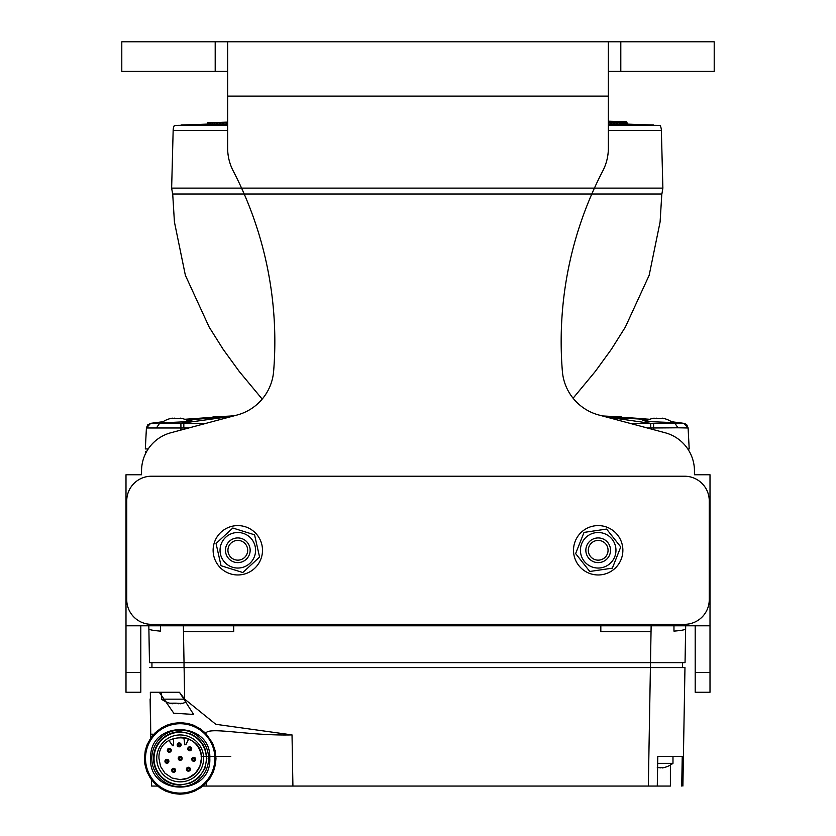 <?xml version="1.0" encoding="UTF-8"?>
<svg xmlns="http://www.w3.org/2000/svg" width="836" height="836" viewBox="0 0 836 836"><rect width="100%" height="100%" fill="white"/><g stroke="black" fill="none" stroke-linecap="round" stroke-linejoin="round"><path stroke-width="1.25" d="M225.762 537.214A17.775 17.775 90 0 1 250.884 538.238A17.775 17.775 90 0 1 249.859 563.349A17.775 17.775 90 0 1 224.748 562.325A17.775 17.775 90 0 1 225.762 537.214M251.197 564.802L259.578 557.069L254.572 534.821L232.816 528.028L216.043 543.484L221.049 565.732L242.816 572.524L251.197 564.802M603.498 541.958A9.875 9.875 -90 0 0 589.871 544.967A9.875 9.875 -90 0 0 592.87 558.605A9.875 9.875 -90 0 0 606.508 555.595A9.875 9.875 -90 0 0 603.498 541.958M247.686 550.276A9.875 9.875 -90 0 0 237.811 540.401A9.875 9.875 -90 0 0 227.935 550.276A9.875 9.875 -90 0 0 237.811 560.151A9.875 9.875 -90 0 0 247.686 550.276M225.469 550.276A12.341 12.341 90 0 1 237.811 537.935A12.341 12.341 90 0 1 250.152 550.276A12.341 12.341 90 0 1 237.811 562.618A12.341 12.341 90 0 1 225.469 550.276M262.211 546.525A24.683 24.683 -90 0 0 234.059 525.886A24.683 24.683 -90 0 0 213.41 554.028A24.683 24.683 -90 0 0 241.562 574.677A24.683 24.683 -90 0 0 262.211 546.525M622.862 549.733A24.683 24.683 -90 0 0 597.635 525.604A24.683 24.683 -90 0 0 573.517 550.83A24.683 24.683 -90 0 0 598.743 574.959A24.683 24.683 -90 0 0 622.862 549.733M609.663 554.822A12.341 12.341 90 0 1 593.644 561.75A12.341 12.341 90 0 1 586.715 545.73A12.341 12.341 90 0 1 602.735 538.802A12.341 12.341 90 0 1 609.663 554.822M581.668 543.734A17.775 17.775 90 0 1 604.741 533.755A17.775 17.775 90 0 1 614.711 556.828A17.775 17.775 90 0 1 591.637 566.798A17.775 17.775 90 0 1 581.668 543.734M616.55 557.549L620.751 546.953L606.591 529.083L584.03 532.407L575.628 553.599L589.788 571.479L612.349 568.156L616.55 557.549M140.803 625.798L140.803 692.26L125.996 692.26L125.996 474.764L141.545 474.764L141.545 470.929A39.491 39.491 -90 0 1 170.816 432.776L237.205 414.99A49.366 49.366 90 0 0 273.633 371.278A370.254 370.254 90 0 0 233.192 170.889A49.366 49.366 -90 0 1 227.643 148.139L227.643 96.109L608.357 96.109L608.357 41.8L714.205 41.8L714.205 71.415L608.357 71.415M227.643 71.415L121.795 71.415L121.795 41.8L227.643 41.8L227.643 96.109M326.824 41.8L327.911 41.8M284.595 41.8L285.504 41.8M297.794 41.8L299.027 41.8M291.074 41.8L292.015 41.8M358.623 41.8L359.793 41.8M350.326 41.8L351.622 41.8M311.901 41.8L312.936 41.8M318.526 41.8L320.334 41.8M590.519 41.8L592.337 41.8M334.546 41.8L335.664 41.8M606.424 41.8L608.493 41.8M304.732 41.8L305.746 41.8M598.649 41.8L600.394 41.8M342.436 41.8L343.575 41.8M360.818 41.8L480.825 41.8M125.996 625.798L710.004 625.798L710.004 474.764L694.455 474.764L694.455 470.929A39.491 39.491 -90 0 0 665.184 432.776L598.795 414.99A49.366 49.366 90 0 1 562.367 371.278A370.254 370.254 90 0 1 602.808 170.889A49.366 49.366 -90 0 0 608.357 148.139L608.357 96.109M710.004 625.798L710.004 692.26L695.197 692.26L695.197 625.798M608.357 41.8L227.643 41.8M300.573 41.8L298.233 41.8M552.324 41.8L550.172 41.8M550.496 41.8L551.405 41.8M256.945 41.8L255.534 41.8M245.533 41.8L243.663 41.8M506.961 41.8L504.641 41.8M486.709 41.8L483.25 41.8M484.368 41.8L485.538 41.8M352.74 41.8L350.368 41.8M232.857 41.8L232.011 41.8M575.513 41.8L573.297 41.8M570.058 41.8L568.031 41.8M593.748 41.8L591.919 41.8M262.086 41.8L260.498 41.8M583.883 41.8L582.065 41.8M253.893 41.8L251.761 41.8M558.584 41.8L554.885 41.8M525.092 41.8L522.866 41.8M523.106 41.8L524.099 41.8M247.602 41.8L246.369 41.8M341.997 41.8L339.573 41.8M331.37 41.8L328.966 41.8M281.168 41.8L278.837 41.8M532.302 41.8L530.024 41.8M530.223 41.8L531.268 41.8M566.254 41.8L564.227 41.8M229.472 41.8L228.74 41.8M273.247 41.8L271.575 41.8M239.556 41.8L238.511 41.8M290.761 41.8L288.41 41.8M237.33 41.8L235.083 41.8M298.849 41.8L297.031 41.8M245.45 41.8L242.273 41.8M243.694 41.8L244.572 41.8M580.477 41.8L578.522 41.8M252.117 41.8L250.79 41.8M517.38 41.8L515.666 41.8M517.839 41.8L515.101 41.8M494.734 41.8L492.331 41.8M492.404 41.8L493.564 41.8M527.61 41.8L525.374 41.8M502.593 41.8L500.221 41.8M500.315 41.8L501.454 41.8M604.01 41.8L602.328 41.8M279.234 41.8L277.489 41.8M215.092 41.8L213.588 41.8M597.468 41.8L595.734 41.8M538.98 41.8L535.437 41.8M589.735 41.8L587.781 41.8M230.036 41.8L229.294 41.8M310.668 41.8L308.275 41.8M621.66 41.8L620.908 41.8M510.232 41.8L507.943 41.8M508.131 41.8L509.176 41.8M564.363 41.8L562.356 41.8M547.423 41.8L545.281 41.8M515.624 41.8L516.732 41.8M271.815 41.8L269.526 41.8M545.95 41.8L543.693 41.8M543.912 41.8L544.926 41.8M539.22 41.8L536.973 41.8M318.62 41.8L320.899 41.8M267.52 41.8L265.932 41.8M496.365 41.8L494.013 41.8M709.262 599.642L709.262 500.91A24.683 24.683 -90 0 0 684.579 476.227L151.421 476.227A24.683 24.683 -90 0 0 126.738 500.91L126.738 599.642A24.683 24.683 -90 0 0 151.421 624.325L684.579 624.325A24.683 24.683 -90 0 0 709.262 599.642M154.472 422.817A850.097 850.097 -179.8 0 0 150.668 423.34L146.425 427.854L145.318 448.942L146.415 427.98L180.931 427.98L180.816 430.101M230.569 416.767L187.703 419.85L191.841 420.592L183.742 421.846L150.689 423.35L163.062 421.699A850.097 850.097 -179.8 0 0 160.878 421.981M645.225 418.846L602.829 415.952M212.877 416.976L233.975 415.858L184.714 419.285L231.687 415.952M653.48 125.013L627.042 124.094L627.042 122.735L627.042 124.094L626.895 122.735L626.342 124.083L626.342 121.742L626.342 124.094M177.201 703.222L178.35 703.776M180.346 703.557L180.346 703.776A24.683 24.683 0 0 0 186.041 702.125M181.767 703.212L180.346 703.776M176.354 703.149L170.366 703.18L172.352 703.525M659.259 767.605L657.284 767.573M600.823 625.798L600.823 631.734L651.035 631.734L650.492 662.635L685.05 662.635L685.635 628.871C685.415 629.759 681.528 630.511 673.962 631.128L673.962 625.798L673.962 631.128M662.164 767.73L662.164 767.96A24.683 24.683 0 0 0 672.98 763.341L657.681 763.341M663.596 767.385L662.164 767.96M172.812 745.743L168.924 740.414L172.404 745.524L173.554 745.691L173.491 738.261M659.019 767.396L660.168 767.96M658.172 767.323L659.061 767.573M177.399 703.295L180.816 703.431M233.704 625.798L233.704 631.734L183.481 631.734L183.377 625.798M670.388 763.341L670.388 786.049L648.339 786.049L657.284 786.049L657.796 756.434L672.98 756.434L672.98 763.341M657.796 756.434L682.239 756.434L681.716 786.049M153.793 734.238A25358.033 25358.033 180 0 0 150.72 734.186L150.344 692.26L179.437 692.26L184.662 699.126L215.813 724.3L292.025 734.917C245.669 736.067 204.277 725.24 205.635 734.593M160.554 625.798L160.554 631.128C152.988 630.511 149.101 629.759 148.881 628.871L149.477 662.635L151.943 662.635L151.943 667.577L184.024 667.577L149.56 667.577L184.108 667.577L184.662 699.126M184.871 744.845L185.979 744.51L188.664 738.951A21.224 21.224 90 0 0 183.826 737.498L184.871 744.845L183.826 737.498A21.224 21.224 90 0 0 180.189 737.185M171.286 750.289A1.975 1.975 90 0 0 169.3 748.314L169.311 748.314A1.975 1.975 90 0 0 167.336 750.289A1.975 1.975 90 0 0 169.321 752.264A1.975 1.975 90 0 0 171.286 750.289A1.975 1.975 90 0 0 169.311 748.314L169.311 748.314A1.975 1.975 90 0 0 167.336 750.289A1.975 1.975 90 0 0 169.311 752.264L169.311 752.264M179.437 692.26L193.628 714.425L173.784 713.212L159.268 692.26M146.697 451.419L145.788 451.419L145.819 453.07M149.477 662.635L685.05 662.635L685.687 625.798M180.2 760.384A1.975 1.975 -90 0 1 178.214 758.409A1.975 1.975 90 0 0 180.189 760.384L182.164 758.43L180.189 756.434A1.975 1.975 90 0 0 178.214 758.409A1.975 1.975 -90 0 1 180.189 756.434L180.189 756.434A1.975 1.975 -90 0 1 182.164 758.409A1.975 1.975 -90 0 1 180.2 760.384M191.716 748.763A1.975 1.975 90 0 0 189.741 746.788L189.741 746.788A1.975 1.975 90 0 0 187.766 748.763A1.975 1.975 90 0 0 189.741 750.738L189.741 750.738A1.975 1.975 90 0 0 191.716 748.763M161.536 692.26L161.536 699.168L183.815 699.168M150.783 738L150.104 698.959M151.943 667.577L151.943 662.635L184.024 662.635L183.481 631.734M157.461 786.049L151.629 786.049L151.515 779.831M190.378 769.214A1.975 1.975 90 0 0 188.403 767.239L188.403 767.239A1.975 1.975 90 0 0 186.428 769.214A1.975 1.975 90 0 0 188.403 771.189L188.403 771.189A1.975 1.975 90 0 0 190.378 769.214M206.482 782.695L206.534 786.049L206.482 782.695M202.918 786.049L648.339 786.049L650.408 667.577L682.584 667.577L682.584 662.635L682.584 667.577M181.161 744.866A1.975 1.975 90 0 0 179.186 742.901L179.186 742.901A1.975 1.975 90 0 0 179.176 742.901L179.176 742.901A1.975 1.975 90 0 0 177.201 744.866A1.975 1.975 90 0 0 179.176 746.841L179.186 746.841A1.975 1.975 90 0 0 181.161 744.866M173.669 772.286A1.975 1.975 -90 0 1 171.683 770.311A1.975 1.975 90 0 0 173.658 772.286L175.633 770.332L173.658 768.336A1.975 1.975 90 0 0 171.683 770.311A1.975 1.975 -90 0 1 173.658 768.336L173.658 768.336A1.975 1.975 -90 0 1 175.633 770.311A1.975 1.975 -90 0 1 173.669 772.286M168.893 761.293A1.975 1.975 90 0 0 166.918 759.318L166.918 759.318A1.975 1.975 90 0 0 164.943 761.293A1.975 1.975 90 0 0 166.918 763.268L166.918 763.268A1.975 1.975 90 0 0 168.893 761.293M144.398 758.409L144.858 764.104L146.854 771.45L150.375 778.212L154.555 783.395L160.303 788.17L165.706 791.138L173.031 793.479L179.928 794.2L186.825 793.583L194.192 791.347L200.912 787.585L205.708 783.51L209.92 778.337L213.462 771.607L215.5 764.261L215.981 758.409L215.113 750.582L212.563 743.141L205.844 733.454L200.473 728.919L193.712 725.272L187.828 723.443L180.2 722.617L172.55 723.443L166.688 725.261L161.202 728.072L155.245 732.733L150.783 738L147.031 744.928L145.265 750.582L144.398 758.409M215.489 758.409A35.3 35.3 -90 0 1 180.189 793.709A35.3 35.3 -90 0 1 144.889 758.409A35.3 35.3 -90 0 1 180.189 723.109A35.3 35.3 -90 0 1 215.489 758.409M659.217 767.699L662.645 767.605M214.873 758.409A34.684 34.684 -90 0 1 180.189 793.092A34.684 34.684 -90 0 1 145.506 758.409A34.684 34.684 -90 0 1 180.189 723.725A34.684 34.684 -90 0 1 214.873 758.409M180.189 793.583A35.175 35.175 -90 0 1 145.015 758.409A35.175 35.175 -90 0 1 180.189 723.234M148.881 628.871L148.829 625.798M201.152 756.434L230.778 756.434M145.015 758.409L145.861 766.1L147.596 771.638L151.274 778.441L154.963 782.924L160.23 787.366L166.876 790.971L172.665 792.768L180.189 793.583L187.713 792.768L193.492 790.971L200.159 787.366L205.416 782.924L210.17 776.811L212.783 771.638L214.883 764.188L215.364 758.409L214.507 750.718L211.999 743.403L205.395 733.883L200.117 729.431L193.482 725.847L187.703 724.049L180.2 723.234L172.676 724.049L166.918 725.836L160.261 729.42L154.994 733.862L151.295 738.355L147.606 745.158L145.861 750.718L145.015 758.409M651.035 631.734L651.139 625.798M206.356 758.409A26.167 26.167 -90 0 1 180.189 784.576A26.167 26.167 -90 0 1 154.023 758.409A26.167 26.167 -90 0 1 180.189 732.242A26.167 26.167 -90 0 1 206.356 758.409M206.847 758.409L204.893 768.43L199.313 776.989L195.321 780.354L190.274 783.081L180.189 785.067L174.494 784.45L169.572 782.862L161.066 776.989L155.486 768.43L153.531 758.409A26.658 26.658 -90 0 1 180.189 731.751L190.263 733.726L195.3 736.443L199.292 739.818L202.897 744.448L205.405 749.756L206.847 758.409M203.639 758.409A23.45 23.45 -90 0 1 180.189 781.859A23.45 23.45 -90 0 1 156.74 758.409A23.45 23.45 -90 0 1 180.189 734.959A23.45 23.45 -90 0 1 203.639 758.409M208.572 758.409A28.382 28.382 -90 0 1 180.189 786.791A28.382 28.382 -90 0 1 151.807 758.409A28.382 28.382 -90 0 1 180.189 730.027A28.382 28.382 -90 0 1 208.572 758.409M150.574 758.409C148.735 796.624 211.644 796.624 209.805 758.409C211.686 721.29 150.888 719.535 150.616 756.705L150.574 758.409M180.189 785.067L180.189 785.067A26.658 26.658 -90 0 1 153.531 758.409L155.496 748.366L161.097 739.808L165.089 736.443L170.136 733.726L180.189 731.751M191.757 759.297A1.975 1.975 90 0 0 193.743 761.272L193.733 761.272A1.975 1.975 90 0 0 195.708 759.297A1.975 1.975 90 0 0 193.733 757.322L193.733 757.322A1.975 1.975 90 0 0 191.757 759.297A1.975 1.975 90 0 0 193.733 761.272L195.708 759.318L193.733 757.322A1.975 1.975 90 0 0 191.757 759.297M175.257 703.431L171.882 703.431M184.108 667.577L684.966 667.577L682.897 786.049M188.664 738.951A21.224 21.224 -90 0 1 180.189 779.633L172.153 778.055L164.964 773.206L160.522 766.393L158.965 758.409C157.649 731.019 202.73 731.019 201.413 758.409L199.856 766.393L195.415 773.206L188.225 778.055L180.189 779.633M148.212 448.942L145.318 448.942M172.624 194.004L661.893 194.004L662.875 188.121L171.641 188.121L172.624 194.004L661.893 194.004M227.643 125.013L174.442 125.348A11.265 11.265 1.7 0 0 173.156 130.385L171.641 188.121M608.357 130.385L661.36 130.385L662.875 188.121M174.442 125.348L227.643 125.348L174.442 125.348M608.357 125.348L660.074 125.348L608.357 125.348M661.36 130.385A11.265 11.265 -178.3 0 0 660.074 125.348L608.357 125.013M217.423 124.094L217.423 122.735L216.691 122.735L216.691 124.094L219.565 124.021M222.815 124.01L219.565 124.094L219.565 122.735L227.643 122.453L220.401 122.735L220.401 124.094M209.063 124.094L209.376 122.735L209.063 124.094L207.474 124.094L207.474 122.735L207.474 124.094L181.036 125.013M227.643 124.083L226.431 124.094L226.431 122.735L227.643 122.693M210.379 124.062L209.376 124.094M210.808 124.094L210.379 122.735L210.379 124.094L212.093 124.052M214.194 124.041L212.093 124.094L212.093 122.735L227.643 122.234L210.808 122.735M223.745 124.094L223.745 122.735L222.815 122.735L222.815 124.094L226.431 124M214.831 124.094L214.831 122.735L214.194 122.735L214.194 124.094L216.691 124.031M217.423 122.735L216.691 122.735M220.401 122.735L219.565 122.735M208.133 122.735L227.643 122.129L208.133 122.735L208.133 124.094M208.342 122.735L208.342 124.094M207.715 124.094L207.715 122.735L227.643 122.108L207.474 122.735L227.643 122.108L207.61 122.735L207.61 124.094M226.431 122.735L227.465 122.735L227.465 124.094M209.376 122.735L227.643 122.16L209.063 122.735M227.643 122.181L210.379 122.735M212.626 124.094L212.626 122.735L227.643 122.244M212.626 122.735L212.093 122.735M223.745 122.735L222.815 122.735M214.831 122.735L214.194 122.735M614.773 122.735L608.357 122.516L613.927 122.735L613.927 124.094L614.773 124.094L614.773 122.735L613.927 122.735M613.927 124.094L611.503 124.01M608.357 122.359L621.775 122.735L621.775 124.094L622.308 124.094L621.775 122.735M622.308 122.735L608.357 122.275L623.614 122.735L623.614 124.094L622.308 124.052M621.775 124.094L620.187 124.041M610.562 122.735L608.357 122.62L610.562 122.735L610.562 124.094L608.357 124.01M611.503 122.735L611.503 124.094L610.562 124.094M625.067 124.094L625.391 122.735L608.357 122.192L625.067 122.735L625.067 124.094L624.043 124.062M617.668 122.735L608.357 122.422L616.926 122.735L616.926 124.094L617.668 124.094L617.668 122.735L616.926 122.735M616.926 124.094L614.773 124.021M626.342 121.742L608.357 121.178L626.122 121.742M626.122 124.094L625.391 124.073M619.539 122.735L619.539 124.094L617.668 124.031M620.187 122.735L620.187 124.094L619.539 124.094M623.614 124.094L624.043 122.735L608.357 122.234M684.182 423.392L671.454 421.699A850.097 850.097 0.4 0 1 673.785 422.002M677.975 422.546A850.097 850.097 0.4 0 1 683.858 423.34L688.091 427.854A4.932 4.932 -179.7 0 0 688.091 427.854L689.198 448.942L687.777 448.942M621.639 416.976L602.296 415.931L649.802 419.285M671.454 421.699L684.987 423.643L686.816 424.897L688.091 427.854M206.022 423.34L183.826 423.34L183.826 427.98L180.931 427.98L180.9 423.34L224.079 417.373M180.9 423.34L159.645 423.256L156.551 427.792M165.214 422.431L160.7 422.347L162.895 421.814M186.177 419.86L187.703 419.85M195.802 418.982L207.046 417.373M153.521 422.953L150.668 423.34L146.415 427.98M671.632 421.814L673.816 422.347L669.302 422.431L674.882 423.256L650.69 423.34L606.163 416.965M610.437 417.373L638.714 418.982L627.47 417.373M674.882 423.256L683.838 423.35L688.101 427.98L689.198 448.942L688.101 427.98L677.965 427.792L674.882 423.256M638.714 418.982L648.339 419.86M669.302 422.431L647.649 421.553L642.382 420.362L646.824 419.85M653.616 423.34L653.595 427.98L677.965 427.792M177.441 418.502L180.816 418.502M188.946 421.281A24.683 24.683 0 0 0 180.346 418.146L181.694 418.731M180.68 418.502L177.201 418.606M175.257 418.596L177.222 418.575M177.253 418.69L174.348 418.146M170.931 418.721L172.352 418.146A24.683 24.683 0 0 0 162.006 422.42M171.882 418.502L175.299 418.627M659.259 418.502L662.645 418.502M672.52 422.42A24.683 24.683 0 0 0 662.175 418.146L663.512 418.731M662.499 418.502L659.019 418.606M657.075 418.596L659.061 418.533M656.166 418.146L659.071 418.69M652.749 418.721L654.17 418.146A24.683 24.683 0 0 0 645.57 421.281M657.075 418.502L653.7 418.502M186.438 769.214A1.975 1.975 90 0 0 188.413 771.189L190.378 769.235L188.403 767.239A1.975 1.975 90 0 0 186.438 769.214A1.975 1.975 90 0 0 188.403 771.189M177.211 744.866A1.975 1.975 90 0 0 179.186 746.841L181.161 744.897L179.186 742.901A1.975 1.975 90 0 0 177.211 744.866A1.975 1.975 90 0 0 179.186 746.841M164.953 761.293A1.975 1.975 90 0 0 166.928 763.268L168.893 761.314L166.918 759.318A1.975 1.975 90 0 0 164.953 761.293A1.975 1.975 90 0 0 166.918 763.268M187.776 748.763A1.975 1.975 90 0 0 189.751 750.738L191.716 748.784L189.741 746.788A1.975 1.975 90 0 0 187.776 748.763A1.975 1.975 90 0 0 189.741 750.738M620.803 41.8L620.803 71.415M215.197 71.415L215.197 41.8M710.004 672.52L695.197 672.52M140.803 672.52L125.996 672.52M192.144 423.34L201.831 423.34M169.311 751.271A0.982 0.982 -90 0 1 168.318 750.289A0.982 0.982 -90 0 1 169.311 749.296A0.982 0.982 -90 0 1 170.293 750.279A0.982 0.982 -90 0 1 169.311 751.271M180.189 759.401A0.982 0.982 -90 0 1 179.207 758.409A0.982 0.982 -90 0 1 180.189 757.426A0.982 0.982 -90 0 1 181.172 758.409A0.982 0.982 -90 0 1 180.189 759.401M189.751 749.756A0.982 0.982 -90 0 1 188.758 748.774A0.982 0.982 -90 0 1 189.741 747.781A0.982 0.982 -90 0 1 190.733 748.763A0.982 0.982 -90 0 1 189.751 749.756M188.413 770.207A0.982 0.982 -90 0 1 187.421 769.214A0.982 0.982 -90 0 1 188.403 768.232A0.982 0.982 -90 0 1 189.396 769.214A0.982 0.982 -90 0 1 188.413 770.207M179.176 743.883A0.982 0.982 -90 0 1 180.168 744.866A0.982 0.982 -90 0 1 179.186 745.858A0.982 0.982 -90 0 1 178.193 744.876A0.982 0.982 -90 0 1 179.176 743.883M173.669 771.304A0.982 0.982 -90 0 1 172.676 770.322A0.982 0.982 -90 0 1 173.658 769.329A0.982 0.982 -90 0 1 174.651 770.311A0.982 0.982 -90 0 1 173.669 771.304M166.918 760.3A0.982 0.982 -90 0 1 167.911 761.282A0.982 0.982 -90 0 1 166.928 762.275A0.982 0.982 -90 0 1 165.936 761.293A0.982 0.982 -90 0 1 166.918 760.3M193.743 760.279A0.982 0.982 -90 0 1 192.75 759.297A0.982 0.982 -90 0 1 193.733 758.304A0.982 0.982 -90 0 1 194.725 759.287A0.982 0.982 -90 0 1 193.743 760.279M650.492 667.577L650.492 662.635M184.024 667.577L184.024 662.635M292.913 786.049L292.025 734.917M173.648 768.336A1.975 1.975 -90 0 1 173.658 768.336L173.658 768.336A1.975 1.975 -90 0 1 175.633 770.311M169.311 748.314L169.311 748.314A1.975 1.975 90 0 0 169.3 748.314L171.286 750.31L169.321 752.264M173.156 130.385L227.643 130.385M653.679 429.694L653.595 427.98L650.69 427.98L650.69 423.34L629.978 423.34M632.685 423.34L642.372 423.34M650.69 427.98L647.252 427.98M188.748 427.98L183.826 427.98M180.179 756.434A1.975 1.975 -90 0 1 180.189 756.434L180.189 756.434A1.975 1.975 -90 0 1 182.164 758.409M195.708 759.297A1.975 1.975 90 0 0 193.733 757.322L193.733 757.322M150.334 423.392L161.86 421.856M573.088 398.229L595.305 371.424L611.346 349.344L625.349 327.095L649.154 275.305L660.095 221.958L661.809 194.004M262.201 399.096L239.211 371.424L223.17 349.344L209.167 327.095L185.373 275.305L174.421 221.958L172.707 194.004M680.755 422.911L683.858 423.34M150.668 423.34L147.7 424.897L146.425 427.854M161.536 699.168A24.683 24.683 0 0 0 172.352 703.776"/></g></svg>
